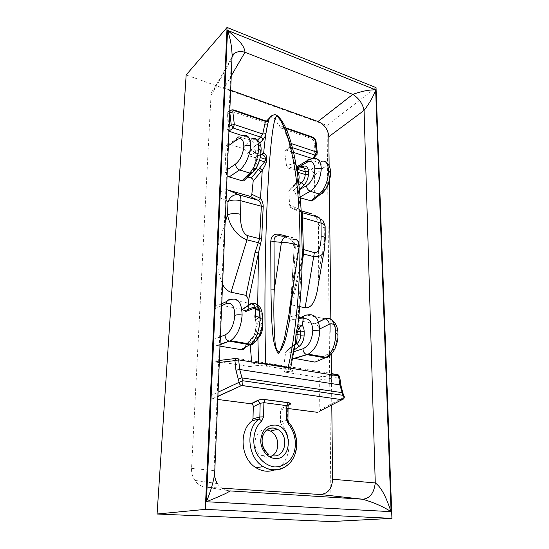 <?xml version="1.0" encoding="UTF-8"?>
<svg xmlns="http://www.w3.org/2000/svg" width="549" height="549" viewBox="0 0 549 549"><rect width="100%" height="100%" fill="white"/><g stroke="black" fill="none" stroke-linecap="round" stroke-linejoin="round"><path stroke-width="0.41" stroke-dasharray="2.75 2.06" d="M228.391 144.421C226.936 144.812 226.14 145.821 226.003 147.455L224.98 171.267L227.08 175.783M230.477 144.552L243.111 148.58C245.321 149.445 246.659 151.05 247.125 153.391L249.225 151.963L255.038 145.842C254.846 143.165 253.412 141.34 250.728 140.366L239.096 136.825L243.433 135.617L230.477 144.552L228.755 144.366L239.096 136.825M251.668 361.956L251.881 363.932C251.888 365.703 251.106 366.581 249.541 366.574L214.398 361.064C212.93 360.995 212.092 361.75 211.88 363.335L210.411 395.754C210.452 397.263 211.125 398.258 212.429 398.739L217.761 399.452M288.163 367.809L289.385 369.82C293.118 370.472 293.962 371 291.931 371.392L285.583 372.222L317.212 377.177L332.756 374.96M249.541 366.574L255.985 365.703C257.536 365.73 258.373 364.845 258.504 363.047M251.881 363.932L258.346 363.026M252.911 343.345L257.653 338.802M245.76 344.944L247.318 343.173L248.052 343.166L249.96 344.745M257.879 338.459L255.347 336.091L248.052 343.166L254.537 335.954L253.796 335.974L252.389 337.944C254.578 335.185 255.82 331.191 256.102 325.982L255.649 317.686M254.427 342.35L254.908 340.277L245.76 345.294L246.714 344.237M245.273 347.297L245.719 345.335M241.814 309.3L219.271 304.825C216.416 304.558 214.769 305.923 214.336 308.929L212.943 339.673C213.026 342.507 214.302 344.456 216.786 345.513L219.984 346.117M259.526 310.72L259.217 307.728L257.707 306.26C257.536 307.776 256.774 308.545 255.436 308.572M257.707 304.99L257.707 306.26L248.443 309.362L248.21 310.501M248.347 305.635L248.443 309.362M226.504 189.741C222.022 189.995 219.648 192.569 219.367 197.475L217.033 249.088C216.045 260.727 217.891 272.414 222.565 284.142M250.426 174.246L249.047 174.41L248.498 175.584L254.379 169.751L254.146 170.979M246.59 178.041L252.554 169.517C254.578 166.21 255.717 162.312 255.978 157.817L256.06 154.948C256.026 150.783 255.045 149.088 253.116 149.863C253.055 151.291 253.672 152.265 254.962 152.773L261.001 154.694L262.333 154.626M250.481 174.259L248.443 177.155L247.064 177.286L246.357 178.274M243.742 180.868L246.336 178.363M247.125 153.391L249.102 155.799L251.058 154.832C249.774 154.331 249.164 153.377 249.225 151.963L253.116 149.863M249.102 155.799L254.53 157.508C255.676 157.735 256.369 157.323 256.609 156.266L260.768 154.461M242.569 135.699L257.11 140.469C258.517 141.12 259.162 142.15 259.046 143.564L259.773 142.87M259.046 143.564L256.609 156.266M229.784 110.973C228.357 111.289 227.581 112.236 227.444 113.801L226.819 128.432L228.94 131.225M230.395 110.925L232.433 109.841L233.757 110.143L266.533 121.24L265.057 122.427L230.23 110.925M266.533 121.24L267.644 120.505M265.071 122.42L266.821 121.171M270.815 117.026L273.21 115.153L276.023 116.141C278.384 118.213 280.724 121.302 283.044 125.419L280.45 124.932L278.679 126.085C276.73 120.89 274.685 117.911 272.544 117.129L270.156 117.253M266.43 121.185L266.1 121.754M285.988 128.459L282.111 126.812L280.45 124.932M312.71 137.106L282.111 126.812L280.436 127.869L278.679 126.085M280.436 127.869L310.617 138.231C312.855 139.22 314.097 140.935 314.33 143.378L316.004 141.175M310.617 138.231L311.825 137.051C314.193 137.971 315.524 139.604 315.819 141.951L317.343 153.013M314.33 157.7L314.33 143.378M317.054 154.344L317.15 153.713L314.378 157.275M312.278 158.558L314.021 158.318M286.592 150.131L285.59 150.097L284.65 151.915L288.184 148.525L289.014 146.796L290.023 146.837L286.592 150.131L293.543 152.409M288.184 148.525C289.858 146.027 290.318 143.721 289.563 141.608L285.322 130.017C288.959 138.135 292.089 149.184 294.71 163.156L286.496 165.709L284.65 151.915M294.429 163.231L296.179 165.613M288.431 168.172L293.543 169.778L298.292 167.534C297.977 168.804 297.27 169.318 296.165 169.071L301.744 167.651L296.069 165.846L288.431 168.172L286.496 165.709M293.523 169.771L296.144 169.065L293.543 169.778M297.97 166.278L299.26 166.457L310.192 159.773L308.984 159.533L306.932 160.788M297.613 166.32L295.424 168.639M299.26 166.457L310.652 170.087C312.937 171.055 314.2 172.805 314.44 175.337L314.316 199.17M314.44 175.337L323.237 167.891C322.977 165.331 321.625 163.602 319.182 162.703L321.618 161.276L326.051 162.305M323.087 192.452L323.423 190.819L314.515 197.901M300.207 197.846L299.123 197.53C297.05 196.755 295.767 195.211 295.273 192.891L298.182 190.462L296.035 187.964L298.937 185.233M298.416 180.868L290.798 189.789L293.372 190.558L295.273 192.891M301.291 212.964L300.214 209.725L297.503 181.122L297.819 176.346L297.503 181.122L288.822 191.56L289.659 189.851L290.798 189.789M300.269 209.78L300.577 211.893L300.214 209.725L289.618 205.106L288.822 191.56M301.161 210.837L290.62 207.481L300.632 211.907L301.291 212.943M290.62 207.481L289.618 205.106M317.878 287.017L318.701 273.375L318.441 224.925C318.447 222.077 317.548 219.394 315.75 216.882L313.795 214.954M318.441 224.925L324.233 227.979C324.83 225.214 324.39 222.716 322.908 220.492L318.571 217.349M325.248 239.103L324.342 240.647L324.672 247.716M299.754 306.63L291.457 304.894L289.68 306.843L289.11 310.055L300.969 263.396L302.108 263.705M289.68 306.85L300.969 263.396L302.252 254.208L298.258 314.502L288.664 317.356M288.678 317.198L289.11 310.055M301.971 316.938L299.713 317.418L298.258 314.502L298.773 316.821M299.974 317.521L290.442 320.266L288.664 317.384M318.358 360.714L319.154 357.962L319.003 329.311C318.763 326.511 317.466 324.685 315.105 323.848L294.408 319.738L291.958 320.142M328.824 356.102L329.517 353.494L319.154 357.962M292.734 358.072C290.949 356.919 290.009 355.203 289.913 352.938L289.893 352.554L289.913 352.938M285.652 351.984L294.319 345.088L289.968 368.05L283.469 368.955L285.652 351.984L287.319 350.077L287.834 350.09L289.893 352.554M294.319 345.088L295.431 342.658M291.931 371.392L291.148 371.09L289.968 368.05L290.689 367.837M285.583 372.222L284.807 371.927L283.469 368.955M319.36 396.467L319.271 379.956L317.96 377.458L317.212 377.177M319.079 411.421L319.36 396.55M243.111 148.58L250.728 140.366L252.904 138.725L243.433 135.617M265.764 364.213L266.924 366.252L289.385 369.82M273.21 115.153L275.749 114.906M262.292 325.825L260.027 318.537M257.865 338.479L255.34 336.098C259.059 333.538 261.036 330.759 261.269 327.753L260.603 324.26L254.99 317.555M255.34 336.098L254.537 335.954C256.088 333.867 256.966 330.882 257.165 326.984L261.955 327.657M259.217 307.728C257.632 308.936 256.383 309.245 255.47 308.668M250.612 174.054L254.537 168.2C255.971 165.695 256.781 162.772 256.966 159.409L259.553 160.226M255.937 168.625L253.096 168.344L252.554 169.517M256.06 154.948L255.82 155.47L257.042 156.554C257.028 153.452 256.342 152.19 254.983 152.759L262.216 154.653M231.815 111.172L234.018 109.985L234.547 110.171M264.254 122.317L265.86 120.965M276.023 116.141L276.964 115.455M297.833 325.166L298.622 318.276M296.165 169.071L301.772 167.644L296.096 165.839L294.71 163.156L295.952 164.432L296.069 165.249M292.391 147.626L290.023 146.837L290.249 143.214L285.974 131.458L285.027 130.868L285.322 130.017L283.044 125.419L283.016 126.661L282.481 126.695M283.806 127.238L283.016 126.668M282.474 126.695L285.686 127.807M291.306 143.57L289.248 142.486L289.563 141.608M310.652 170.087L319.182 162.703L310.192 159.773L313.102 158.483L321.618 161.276M296.261 182.92L297.558 180.202L298.306 180.051M298.828 316.306L298.855 315.744M319.271 379.956L339.316 377.245L340.613 386.187L342.844 394.71L343.942 397.401L344.045 395.953M331.15 521.55L327.108 125.405L186.166 74.939M327.108 125.405L376.038 87.62M279.736 235.809L288.246 238.019L287.388 236.399C292.59 238.479 295.225 242.39 295.307 248.141L292.905 288.589M255.21 316.533L254.839 316.341M262.072 324.075L257.248 323.622L256.465 318.894L258.105 318.166M294.408 319.738L298.635 318.152M297.887 324.754L298.615 318.338M285.974 131.458L284.444 127.931L283.524 127.409L283.785 126.627M292.034 294.477L291.32 293.9L289.549 311.262M295.307 248.141L294.168 247.256L291.519 293.598L298.457 246.707C298.889 243.825 298.093 241.382 296.083 239.385L292.926 237.69L286.887 236.434M292.926 237.69L288.246 238.019L291.217 239.7C293.303 241.766 294.353 244.154 294.367 246.858L299.15 246.357M266.931 429.908L266.67 429.874C254.619 427.733 250.138 449.569 261.64 455.732L266.162 457.235L269.696 456.898M271.371 456.24L272.256 455.739M274.555 469.869C290.483 464.173 293.976 437.388 281.212 424.24L288.335 422.456L288.925 422.737M288.053 408.518L282.824 407.845C281.479 407.832 280.724 408.614 280.573 410.192L280.422 422.092L281.212 424.24M288.074 406.322L288.5 404.901M230.649 90.187L224.225 87.881L231.253 75.824M232.09 55.682L231.294 59.779L232.069 56.094M221.933 488.178L206.17 487.162C201.579 486.778 197.805 484.527 194.847 480.402C192.466 476.834 191.375 472.826 191.56 468.379L211.001 95.526C211.173 92.788 212.168 90.633 213.98 89.048C216.725 86.893 220.142 86.502 224.225 87.881M191.56 468.379L214.028 470.548L214.68 473.231M211.001 95.526L231.294 59.779L214.028 470.548C213.685 475.365 214.783 479.702 217.329 483.545C220.485 487.992 224.637 490.442 229.777 490.895L206.17 487.162M329.139 165.784L329.311 181.431M330.834 319.36L330.882 323.773M330.978 332.317L331.219 354.201M331.452 374.754L331.781 404.901M227.341 169.648L224.98 171.267M228.336 145.76L226.003 147.455M212.744 398.8L217.884 396.44M210.411 395.754L218.063 392.178M211.88 363.335L219.298 362.457M214.398 361.064L219.387 360.453M236.406 358.373L337.223 374.329M255.985 365.703C258.977 365.442 262.621 365.627 266.924 366.252M247.29 343.599L252.389 337.944M217.521 345.698L220.039 344.758M212.943 339.673L220.369 336.791M221.666 305.669L214.336 308.929M219.271 304.825L221.748 303.721M226.84 301.442L230.978 299.589L251.01 303.672M217.033 249.088L225.131 222.578M219.367 197.475L226.051 200.529M251.058 154.832L254.962 152.773L254.736 152.066C255.093 150.9 255.457 152.032 255.82 155.47L255.978 157.817M254.53 157.508L261.029 154.681L254.503 157.501M257.11 140.469L257.508 140.084M226.819 128.432L229.125 126.716M227.444 113.801L229.715 112.6M300.029 167.088L298.292 167.534L299.363 166.875M323.237 167.891C327.17 165.228 329.386 167.232 329.894 173.903C329.551 181.321 327.389 186.955 323.423 190.819M299.123 197.53L300.131 196.961M299.39 189.33L298.182 190.462L299.431 189.741M293.372 190.558L296.035 187.964M289.659 189.851L296.831 181.499L298.512 181.671M301.257 212.401L291.629 208.126M318.701 273.375L324.342 240.647L324.233 227.979L325.138 226.36M291.457 304.894L302.101 263.794M298.841 316.203L298.629 318.194L299.974 317.679M303.803 316.265L306.98 315.092L324.843 318.736M314.927 323.807L318.502 321.982M319.003 329.311L319.786 328.926M334.876 325.976C336.345 328.13 337.134 331.184 337.223 335.137C336.832 344.422 334.266 350.543 329.517 353.494M294.243 349.864L289.968 352.911L293.935 351.648M287.834 350.09L295.074 344.896M287.82 350.09L295.184 344.216M339.666 376.552L339.316 377.245L337.958 374.583M319.436 410.034L343.942 397.401L343.592 398.91M259.252 309.54C261.303 311.31 262.312 315.023 262.285 320.678C261.619 330.477 259.155 337.011 254.908 340.277M256.184 322.599L255.93 322.936L257.248 323.622L257.165 326.984L255.848 326.305L256.102 325.982M262.285 320.678L262.827 320.026M255.038 145.842C258.538 142.822 260.384 144.778 260.59 151.709C260.027 159.471 257.955 165.482 254.379 169.751M260.59 151.709L261.084 150.694M247.064 177.286L253.096 168.344L254.228 165.743C255.402 161.797 255.903 159.327 255.745 158.332L256.966 159.409L257.042 156.554L260.219 157.556M329.894 173.903L330.553 172.777M337.223 335.137L337.964 334.423M342.844 394.71L342.947 393.262M340.613 386.187L340.963 385.522M262.285 325.811L260.919 326.003M287.614 465.099C298.965 455.697 299.102 433.834 288.335 422.456L287.532 420.28L287.655 406.898L280.573 410.192M280.422 422.092L287.951 420.033M265.915 430.725C259.334 436.187 260.899 450.077 268.687 454.352L273.635 455.91M282.824 407.845L288.3 405.286M212.429 398.739L217.891 396.22M247.318 343.173L253.796 335.974L254.194 334.396C254.777 333.531 255.326 330.834 255.848 326.305L255.937 322.407L254.997 317.555M216.786 345.513L220.06 344.292M283.016 126.661L289.248 142.486C289.68 142.781 289.241 146.61 288.952 146.672L285.59 150.097M315.75 216.882L322.908 220.492M299.713 317.418L290.442 320.266M315.105 323.848L318.537 322.091M295.259 343.736L287.319 350.07M290.654 368.207L291.148 371.097L284.807 371.927M317.96 377.458L334.101 375.173M252.904 138.725L256.815 139.631M296.083 239.385L291.217 239.7L292.404 241.128L294.168 247.256L291.32 293.9L289.536 311.365M261.64 455.732L268.687 454.352M213.98 89.048L232.028 57.178M194.847 480.402L217.329 483.545"/><path stroke-width="0.82" d="M239.096 136.825C237.504 137.024 236.633 138.025 236.482 139.837C241.121 137.14 243.571 139.302 243.831 146.336C243.077 154.139 240.325 160.027 235.576 164.007C235.727 166.807 237.065 168.79 239.577 169.97L249.747 173.038L251.559 173.12L254.146 170.979M228.755 144.366L228.391 144.421M243.433 135.617C248.045 134.574 250.406 137.964 250.509 145.78C250.365 154.653 245.032 166.34 239.577 169.97L229.159 176.943L227.08 175.783M258.504 363.047L257.906 338.561C260.864 335.274 262.401 331.603 262.525 327.554L262.292 325.825M258.346 363.026L265.785 363.699L265.764 364.213M249.96 344.745L250.262 345.884L252.911 343.345M257.653 338.802L257.879 338.459M250.262 345.884L251.668 361.956M254.839 316.341L255.807 309.444L255.436 307.749C254.702 305.635 253.315 304.29 251.284 303.727L251.01 303.672C256.733 301.284 259.78 306.246 260.151 318.557C259.361 330.731 256.253 339.275 250.818 344.209L249.877 344.786C251.943 344.985 253.453 344.175 254.427 342.35M219.984 346.117L240.956 349.644C242.919 349.871 244.36 349.089 245.273 347.297M220.369 336.791L225.028 334.986C225.111 337.875 226.339 339.893 228.727 341.039L249.877 344.786L240.956 349.644M234.807 315.38C236.791 314.701 239.227 314.591 242.116 315.057C241.718 302.574 238.012 297.414 230.978 299.589C228.24 299.232 226.668 300.577 226.263 303.631C231.699 302.094 234.547 306.006 234.807 315.38C233.867 325.331 230.607 331.864 225.028 334.986M255.47 308.668L255.436 307.749L253.494 307.152L244.833 310.823L241.814 309.3M255.436 308.572L253.494 307.152M244.833 310.823L245.767 311.434L248.21 310.501M257.707 304.99L258.455 253.02L261.667 238.829L263.204 206.74C263.149 203.144 262.264 200.385 260.555 198.464L251.833 194.291C251.737 195.629 250.989 196.254 249.596 196.171L227.89 190.002L238.987 194.82C234.21 194.037 230.559 196.24 228.027 201.435L226.051 200.529M222.565 284.142C224.417 288.246 227.238 290.943 231.026 292.233L245.973 295.362C247.757 297.263 248.519 299.37 248.258 301.669L258.455 253.02L255.072 252.259L258.311 242.692L260.686 243.797M248.258 301.669L248.347 305.635M231.026 292.233L246.975 239.844L247.551 235.638L259.574 238.691L258.311 242.692L246.975 239.844C234.711 235.253 229.105 222.839 227.478 214.892L228.027 201.435C231.705 199.829 236.008 199.61 240.936 200.776L240.476 214.261C235.514 213.129 231.177 213.341 227.478 214.892L225.131 222.578M226.504 189.741L227.89 190.002M261.667 238.829L259.574 238.691L261.331 206.472C261.139 203.501 259.924 201.38 257.68 200.111L257.618 200.076C258.936 200.316 259.903 199.761 260.514 198.415L262.244 170.314L253.192 180.998L251.833 194.291M248.443 177.155L251.188 177.972C252.561 178.583 253.226 179.592 253.192 180.998M242.02 180.731L243.742 180.868L251.559 173.12C253.034 172.77 255.113 170.108 257.79 165.125C259.595 160.452 260.631 156.547 260.899 153.404L261.084 150.625L258.613 148.388C257.797 159.066 254.839 167.28 249.747 173.038L242.02 180.731L229.159 176.943M262.333 154.626L263.41 153.308L260.768 154.461M263.41 153.308L263.65 153.219C264.865 140.167 266.21 130.415 267.699 123.978L265.901 133.681C265.723 135.514 264.645 137.655 262.662 140.112L259.773 142.87M266.526 121.24L265.888 120.972L265.442 121.384L262.71 134.018L260.603 137.092C262.01 137.751 262.697 138.76 262.662 140.112M228.94 131.225L242.569 135.699M229.125 126.716L231.28 125.124L233.195 128.013L260.603 137.092L257.508 140.084M230.23 110.925L229.784 110.973M229.715 112.6L229.818 112.545C229.901 110.781 230.772 109.875 232.433 109.841L234.018 109.985L234.725 110.802C233.455 110.479 232.831 110.864 232.845 111.962L229.818 112.545L231.28 125.124L234.334 124.534L262.71 134.018L265.901 133.681M266.821 121.171L267.644 120.505C268.495 119.922 268.845 119.902 268.694 120.451C269.504 117.555 270.904 115.812 272.887 115.208L273.395 115.022C275.262 114.535 276.415 114.803 276.84 115.812C285.823 123.223 296.357 159.581 299.013 209.814C302.032 260.274 298.107 323.656 288.184 367.302L290.689 367.837M270.156 117.253L266.43 121.185M312.607 158.517L315.201 155.182L316.389 155.065L317.054 154.344M314.021 158.318L314.33 157.7M293.543 152.409L312.278 158.558M308.984 159.533C307.447 159.649 306.637 160.637 306.548 162.49C311.516 160.123 314.289 162.319 314.852 169.085C314.344 176.538 311.571 182.062 306.527 185.665C306.754 188.341 307.989 190.208 310.233 191.285C316.938 186.358 320.623 178.789 321.282 168.591C320.863 161.083 318.132 157.714 313.102 158.483L308.984 159.533M306.932 160.788L297.613 166.32M321.618 161.276C325.845 160.26 328.158 163.478 328.556 170.931C328.041 181.129 324.981 188.829 319.367 194.037L320.664 194.14L323.087 192.452M300.207 197.846L311.914 201.078L314.316 199.17M313.795 214.954L318.571 217.349L301.257 212.401M311.358 213.733L301.161 210.837M317.878 287.017L316.999 292.143C315.366 298.896 312.758 308.312 305.107 307.749L299.754 306.63M324.672 247.716L324.267 249.96C323.505 254.763 320.04 256.994 313.884 256.644L303.48 254.036L302.478 217.953C302.842 215.229 302.54 213.424 301.559 212.532L301.483 212.497M302.101 263.794L303.48 254.036L302.252 254.201M298.828 316.306C299.699 318.036 301.168 318.399 303.247 317.391L303.178 318.942C308.957 317.802 312.161 321.632 312.8 330.423L319.813 330.148C318.887 318.269 314.604 313.253 306.98 315.092C305.203 314.769 303.954 315.531 303.247 317.391L301.971 316.938L299.974 317.521M319.786 328.926L329.215 324.26C328.954 321.405 327.561 319.58 325.029 318.777L324.843 318.736C331.28 316.698 334.938 321.536 335.83 333.257C335.412 344.786 332.2 352.801 326.209 357.296L325.159 357.818C326.724 357.982 327.945 357.413 328.824 356.102M292.734 358.072L315.057 362.114L318.358 360.714M293.935 351.648L302.931 348.787C303.103 351.586 304.283 353.501 306.466 354.524L308.209 354.174C315.339 349.795 319.209 341.787 319.813 330.148M299.239 346.309L296.892 343.592C299.253 341.732 300.529 338.911 300.708 335.151L304.16 335.014C303.926 340.051 302.293 343.811 299.239 346.309L294.243 349.864M319.079 411.421L343.592 398.91M252.904 138.725C256.637 137.408 258.538 140.633 258.613 148.388M219.298 362.457L234.938 360.604L235.933 370.232L239.687 369.498L242.775 380.745L239.138 382.33C239.275 383.875 239.988 384.911 241.279 385.46L341.979 399.672C343.839 399.212 344.573 398.087 344.182 396.289M288.163 367.809L288.184 367.302L265.785 363.699C264.186 317.418 264.941 250.996 267.233 200.776C269.6 150.632 272.935 118.598 276.84 115.812L275.749 114.906M265.798 121.027L268.694 120.451L267.699 123.978L264.597 124.149M262.216 154.653L263.65 153.219C265.929 154.18 266.972 156.328 266.78 159.663L266.244 162.291C265.572 164.583 264.241 167.253 262.244 170.314L259.574 168.063L258.545 169.428L260.892 172.139M260.027 318.537L259.073 317.054L259.526 310.72M242.116 315.057C241.107 327.348 237.264 335.892 230.58 340.696L250.818 344.209C256.616 343.276 262.511 332.879 262.827 319.978C262.745 319.388 261.852 318.914 260.151 318.557M220.06 344.292L230.58 340.696L220.039 344.758M263.204 206.74L240.936 200.776C240.99 197.571 240.345 195.588 238.987 194.82L257.68 200.111C258.984 200.344 259.945 199.795 260.555 198.464M259.553 160.226L264.652 161.825L259.574 168.063M261.18 154.626C264.076 155.01 265.469 156.527 265.345 159.176L266.78 159.663M295.431 342.658L296.007 333.84L297.833 325.166M298.773 316.821L298.622 318.276M301.291 212.943L302.252 254.221M276.964 115.455C279.503 117.253 282.172 120.862 284.958 126.291C289.481 135.733 293.145 148.45 295.952 164.432L297.819 176.346C299.383 187.731 300.543 199.939 301.291 212.964M285.988 128.459L312.964 137.751L312.12 136.921L285.686 127.807M313.829 158.345L317.343 153.013L316.011 141.237L315.023 140.153L316.348 151.936L315.201 155.182L292.391 147.626M296.282 165.791C297.242 165.572 297.613 166.745 297.414 169.305L305.223 171.768L305.217 174.541C305.059 177.787 303.885 180.484 301.696 182.645L303.858 185.164C306.678 182.254 308.188 178.631 308.394 174.301L305.217 174.541L297.997 172.276C299.088 174.438 299.37 177.059 298.848 180.147L298.416 180.868M301.772 167.644C303.926 167.363 305.072 168.742 305.223 171.768L308.394 171.521L308.394 174.301M301.758 167.658C302.87 167.905 303.583 167.39 303.899 166.107C306.685 165.654 308.181 167.466 308.394 171.521M298.306 180.051L298.848 180.147M325.138 226.36L325.138 226.243C325.001 224.939 323.636 223.903 321.055 223.134L321.138 235.96C323.738 236.701 325.111 237.703 325.248 238.966L325.248 239.103M321.138 235.96C321.158 243.2 319.827 253.055 314.364 252.629L305.107 307.749M295.184 344.216L296.151 343.448C297.064 340.483 297.297 337.477 296.851 334.423L296.007 333.84M296.151 343.448L295.259 343.736M344.189 396.303L342.96 395.307C343.502 397.147 343.173 398.601 341.979 399.672L241.704 385.46L217.884 396.44M342.947 393.262L340.97 385.576L339.858 384.863L342.96 395.307L242.775 380.745C243.159 382.701 242.809 384.273 241.704 385.46L217.891 396.22M157.076 514.015L186.166 74.939L227.06 27.45L376.038 87.62L391.924 518.366L331.15 521.55L157.076 514.015L205.292 509.376L227.06 27.45M205.292 509.376L391.924 518.366M279.736 235.809L279.139 234.245C273.827 233.572 271.034 236.125 270.76 241.903L270.959 289.934L274.267 289.838C273.498 307.502 273.759 324.836 275.049 341.842C275.262 347.256 276.785 350.736 279.619 352.28L284.279 339.467L289.549 311.262M292.905 288.589L289.302 321.426C286.846 332.797 285.658 345.458 278.137 353.515C272.126 343.125 272.668 330.148 271.529 317.94L270.952 289.934M234.725 110.802L265.442 121.384L268.461 121.336M260.219 157.556L265.345 159.176L264.652 161.825L266.244 162.291M259.437 310.322L255.772 309.773M258.105 318.166L259.073 317.054L255.21 316.533M254.997 317.555L255.807 309.444L259.252 309.54M262.525 327.554L261.955 327.657M254.99 317.555L255.072 316.272L255.649 317.686M298.615 318.338L298.629 318.18C299.466 318.708 300.982 318.955 303.178 318.942L302.355 325.502C303.535 327.005 304.139 329.084 304.16 331.747L300.722 331.877L297.565 331.28L299.329 327.183L300.722 331.877L300.708 335.151L296.851 334.423L297.565 331.28L296.638 330.656M297.887 324.754L302.355 325.502L299.329 327.183L297.812 325.413M297.812 325.399L297.75 325.852C300.598 301.799 302.101 277.636 302.259 253.357L302.259 253.974M301.435 217.418L321.055 223.134C320.973 220.087 320.142 218.152 318.571 217.349M297.05 171.954L297.997 172.276L297.716 170.794L296.789 170.506M296.522 169.051L297.414 169.305L297.716 170.794M270.76 241.903L274.006 241.67C273.869 237.292 275.859 235.356 279.976 235.864L286.887 236.434M292.493 294.621L292.034 294.477M288.685 236.578C285.178 236.022 282.762 237.943 281.445 242.356L274.267 289.838L274.006 241.67L281.445 242.356C286.928 242.13 299.287 244.799 299.178 246.165L289.536 311.365M269.696 456.898L271.371 456.24M272.256 455.739C280.45 451.024 279.187 435.151 270.437 431.047L266.931 429.908M274.555 469.869C268.358 472.202 262.202 471.509 256.088 467.796C240.613 458.792 238.513 430.896 252.087 420.85L252.986 418.86L259.849 416.966L258.943 418.983C245.279 429.14 247.482 457.434 263.129 466.581C271.92 471.639 280.079 471.145 287.614 465.099M288.053 408.518L317.363 412.299M217.761 399.452L251.346 403.81C252.581 404.277 253.233 405.251 253.295 406.727L252.986 418.86M286.708 419.642L286.846 405.663L288.074 406.335L287.951 420.033L286.708 419.642L288.321 424.006L288.644 422.428L287.951 420.033M253.295 406.727L260.151 403.316L263.891 402.657L263.602 416.863L259.849 416.966L260.151 403.316L257.728 400.358C259.691 399.542 262.182 399.281 265.201 399.576L263.891 402.657L286.846 405.663L288.163 402.637L265.201 399.576M288.5 404.901L289.776 404.592C291.258 403.741 290.723 403.09 288.163 402.637M329.139 165.784L328.817 136.715C328.124 129.578 324.507 124.506 317.974 121.501L352.801 94.394C361.544 91.203 369.161 89.7 375.646 89.892C373.608 96.061 369.751 102.903 364.069 110.404L375.262 482.935C383.058 488.521 387.395 501.539 391.094 511.661L206.417 501.738C210.727 491.293 213.472 481.919 214.666 473.622L214.68 473.231M232.09 55.682L232.11 55.223C231.781 46.288 230.257 38.005 227.547 30.373L206.417 501.738C216.237 497.696 228.748 492.638 229.777 490.895L362.608 499.219C373.45 502.342 382.941 506.494 391.094 511.661L375.646 89.892L227.547 30.373C234.869 36.639 244.463 44.297 244.978 52.265L352.801 94.394C358.833 98.161 362.587 103.5 364.069 110.404L328.817 136.715M317.974 121.501L230.649 90.187M232.069 56.094L234.046 53.617C236.839 51.517 240.483 51.071 244.978 52.265L231.253 75.824M329.311 181.431L330.834 319.36M330.882 323.773L330.978 332.317M331.219 354.201L331.452 374.754M331.781 404.901L332.605 479.256L375.262 482.935C374.054 493.146 369.834 498.574 362.608 499.219L319.985 494.484C327.787 493.983 331.994 488.912 332.605 479.256M221.933 488.178L319.985 494.484M235.576 164.007L227.341 169.648M236.482 139.837L228.336 145.76M243.831 146.336C245.664 145.265 247.887 145.08 250.509 145.78M218.063 392.178L239.138 382.33L235.933 370.232M332.756 374.96L337.223 374.329L338.568 375.893L238.664 359.87L237.559 358.229C236.132 358.14 235.253 358.936 234.938 360.604L238.664 359.87L239.687 369.498L339.858 384.863L338.568 375.893L339.673 376.621L340.963 385.522M219.387 360.453L236.406 358.373M246.714 344.237L247.29 343.599M226.263 303.631L221.666 305.669M221.748 303.721L226.84 301.442M242.233 309.382L251.01 303.672M245.973 295.362L255.072 252.259M257.618 200.076L249.596 196.171M255.937 168.625L258.545 169.428L251.188 177.972M228.947 131.136L233.195 128.013L234.334 124.534L232.845 111.962M299.363 166.875L306.548 162.49M310.693 200.934L319.367 194.037L310.233 191.285L300.131 196.961M299.431 189.741L306.527 185.665M298.512 181.671L301.696 182.645L298.937 185.233M299.974 317.679L303.803 316.265M318.502 321.982L324.843 318.736M329.215 324.26C331.383 323.244 333.264 323.821 334.876 325.976M315.057 362.114L325.159 357.818L306.966 354.668L294.161 358.6M295.074 344.896L296.892 343.592L295.65 343.42L295.582 341.698L290.654 368.207M337.958 374.583L337.223 374.329M344.045 395.953L343.084 393.619L341.862 392.617L241.649 377.849L238.026 379.428M262.827 320.026L262.827 319.978C262.607 304.537 256.157 303.103 251.284 303.727L242.486 309.444M247.551 235.638C241.505 233.099 240.236 221.899 240.476 214.261M261.084 150.694L261.084 150.625C261.365 145.464 259.945 141.8 256.815 139.631M312.964 137.751L315.023 140.153M317.343 153.013L316.348 151.936L291.306 143.57M300.029 167.088L303.899 166.107M299.39 189.33L303.858 185.164M314.852 169.085C316.766 168.131 318.907 167.967 321.282 168.591M330.553 172.777L328.556 170.931M314.364 252.629L302.231 249.164M337.964 334.423L335.83 333.257M312.8 330.423C312.182 339.845 308.895 345.966 302.931 348.787M304.16 331.747L304.16 335.014M287.381 236.399L279.139 234.245M264.989 160.493L266.505 160.974M297.222 332.852L296.336 332.248M299.15 246.357L299.178 246.165C298.725 240.16 298.162 241.567 296.076 239.385L296.083 239.385M252.087 420.85L258.943 418.983L261.798 420.905L263.602 416.863M261.798 420.905C254.002 427.795 251.49 441.142 256.108 452.39C260.109 460.46 266.972 465.84 274.527 466.931C282.076 467.089 288.815 462.924 292.816 455.8C297.462 445.747 295.534 432.495 288.321 424.006M273.635 455.91C286.118 457.166 289.145 434.719 277.485 429.339L273.69 428.145C270.781 427.856 268.193 428.721 265.915 430.725M274.658 458.429C292.665 460.645 292.83 426.216 275.159 425.05C266.711 425.098 261.907 430.135 260.741 440.161C260.48 449.192 267.089 457.832 274.658 458.429M251.037 403.741L257.728 400.358M288.3 405.286L289.776 404.592M255.566 309.574L255.333 308.373L254.592 308.195L245.767 311.434M311.914 201.078L320.664 194.14C322.428 193.948 324.919 190.832 328.137 184.807C330.251 177.752 331.054 173.71 330.553 172.695C330.56 170.135 330.162 165.16 326.051 162.305M316.999 292.143L324.267 249.96L325.248 238.966L325.138 226.243L322.908 220.492M318.537 322.091L325.029 318.777C329.777 316.931 338.17 322.016 337.958 334.368C338.177 338.726 337.141 343.592 334.849 348.979C331.953 354.05 329.077 356.823 326.209 357.296L308.209 354.174L293.626 358.47M334.101 375.173L337.999 374.624L339.666 376.552M265.86 120.965L234.547 110.171M312.71 137.106C314.604 137.998 315.702 139.357 316.004 141.175M298.841 316.203L299.713 317.418M296.179 165.613L296.069 165.249M256.088 467.796L263.129 466.581C273.903 473.108 287.209 469.155 293.159 458.394C299.212 447.682 297.352 432.056 288.925 422.737M270.437 431.047L277.485 429.339L273.999 428.007C269.346 427.417 265.757 429.695 263.246 434.822C262.134 437.752 261.852 440.847 262.395 444.12C262.566 445.671 264.179 450.585 268.687 454.352M251.346 403.81L258.044 400.42C259.794 399.597 262.148 399.336 265.092 399.638L288.053 402.705L289.81 403.433L288.074 406.322M217.329 483.545C215.332 479.936 214.446 476.628 214.666 473.622L232.11 55.223L234.046 53.617L232.028 57.178"/></g></svg>
